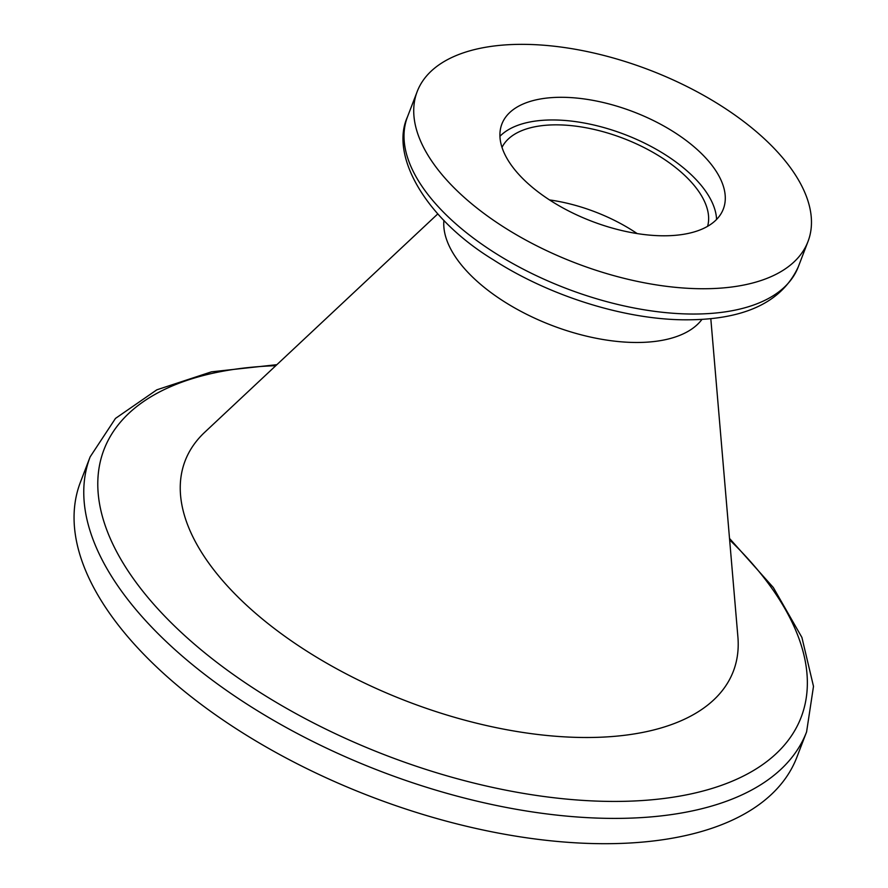 <?xml version="1.0" encoding="UTF-8"?>
<svg xmlns="http://www.w3.org/2000/svg" width="888" height="888" viewBox="0 0 888 888"><rect width="100%" height="100%" fill="white"/><g stroke="black" fill="none" stroke-linecap="round" stroke-linejoin="round"><path stroke-width="1.33" d="M549.506 199.922A110.234 54.423 -159 0 1 637.151 233.566M501.998 147.397A110.234 54.423 -159 0 1 558.941 124.875A110.234 54.423 -159 0 1 665.956 160.451A110.234 54.423 -159 0 1 707.603 226.318M499.933 136.297A118.604 58.553 -159 0 1 555.522 119.991A118.604 58.553 -159 0 1 716.572 219.458M564.213 97.325A118.604 58.553 -159 0 1 681.44 137.052A118.604 58.553 -159 0 1 723.32 209.046A118.604 58.553 -159 0 1 660.983 235.764A118.604 58.553 -159 0 1 543.756 196.037A118.604 58.553 -159 0 1 501.875 124.043A118.604 58.553 -159 0 1 564.213 97.325M697.979 288.689A209.302 103.33 -159 0 1 491.108 218.603A209.302 103.33 -159 0 1 417.205 91.542A209.302 103.33 -159 0 1 527.217 44.4A209.302 103.33 -159 0 1 734.087 114.485A209.302 103.33 -159 0 1 807.991 241.547A209.302 103.33 -159 0 1 697.979 288.689M701.953 319.414A139.527 68.887 -159 0 1 633.255 342.446A139.527 68.887 -159 0 1 443.911 220.357M710.811 318.692L737.895 636.907A293.606 144.955 -159 0 1 578.998 737.429A293.606 144.955 -159 0 1 264.091 620.423A293.606 144.955 -159 0 1 204.751 432.245L437.806 213.897M90.143 456.865A383.716 189.444 -159 0 0 225.63 689.81A383.716 189.444 -159 0 0 604.895 818.303A383.716 189.444 -159 0 0 806.593 731.89L796.891 757.175A383.716 189.444 -159 0 1 595.182 843.6A383.716 189.444 -159 0 1 215.928 715.106A383.716 189.444 -159 0 1 80.431 482.162L90.143 456.865L115.473 418.415L156.821 389.821L211.444 371.839L276.878 364.679M275.791 365.69A373.371 184.338 21 0 0 138.317 585.414A373.371 184.338 21 0 0 604.872 801.331A373.371 184.338 21 0 0 729.636 539.904M798.29 266.844C781.584 302.941 742.923 320.579 682.295 319.791C622.122 318.859 548.473 295.393 493.328 259.784C425.285 218.348 389.754 155.345 407.492 116.828A209.302 103.33 21 0 0 481.396 243.889A209.302 103.33 21 0 0 688.267 313.986A209.302 103.33 21 0 0 798.29 266.844L807.991 241.547M417.205 91.542L407.492 116.828M806.593 731.89L813.497 686.357L801.908 637.44L773.337 587.534L729.514 538.428"/></g></svg>
